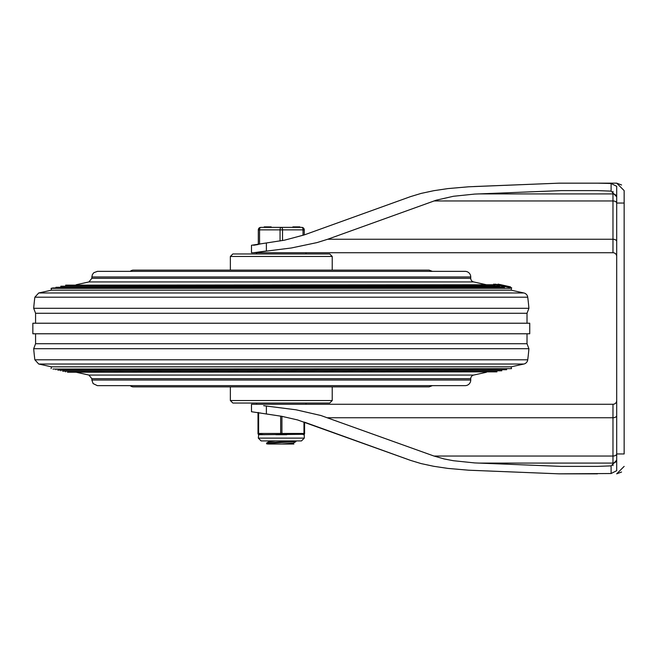 <?xml version="1.0" encoding="UTF-8"?>
<svg xmlns="http://www.w3.org/2000/svg" width="657" height="657" viewBox="0 0 657 657"><rect width="100%" height="100%" fill="white"/><g stroke="black" fill="none" stroke-linecap="round" stroke-linejoin="round"><path stroke-width="0.99" d="M616.693 453.962L624.15 453.962L624.15 190.612L616.693 183.163L597.476 183.163L611.109 183.475L616.693 186.309L616.693 470.691L611.109 473.525L559.033 473.837L468.646 470.207L447.967 468.416L433.776 466.306L421.178 463.604L410.543 460.385L297.596 419.946L281.722 416.3L251.483 411.725L251.483 404.277L253.561 404.277L251.483 404.277M616.693 203.128A3.728 2.176 0 0 0 612.973 200.96L612.973 252.723A3.728 3.728 0 0 1 616.693 256.452A3.728 3.728 0 0 0 612.973 252.723L253.561 252.723L291.412 247.968L317.134 242.564L327.695 239.255L436.281 200.171L453.437 196.279L474.641 194.086L561.234 190.612L597.476 190.612L611.109 191.121L616.693 196.796M616.693 460.204L611.109 465.879L597.476 466.388L561.234 466.388L474.641 462.914L453.437 460.721L444.214 458.964L433.965 456.04L320.846 415.495L296.077 409.804L263.671 405.697M597.476 183.163L559.033 183.163L616.693 183.163L621.579 184.987L616.709 183.163M616.701 473.837L621.571 472.022L616.693 473.837L624.15 466.388M559.033 473.837L597.476 473.837M616.693 453.872A3.728 2.176 180 0 1 612.973 456.04L612.973 404.277A3.728 3.728 0 0 0 616.693 400.548A3.728 3.728 0 0 1 612.973 404.277L253.561 404.277M264.664 434.712L258.316 434.293A1.24 1.24 0 0 1 258.004 433.472A1.24 1.24 0 0 0 259.244 434.712L304.273 434.293L303.345 434.712A1.24 1.24 0 0 0 304.585 433.472L304.585 422.205L410.543 460.385M474.017 186.539L559.033 183.163L468.646 186.793L447.967 188.584L433.776 190.694L421.178 193.396L410.543 196.615L304.265 234.91L304.273 229.868A2.488 2.488 0 0 0 301.793 227.379L260.796 227.379L267.925 227.379L267.925 226.887L264.213 226.887L264.213 227.379M251.483 252.723L253.561 252.723L251.483 252.723L251.483 245.275L284.58 240.158L304.265 234.91M259.556 244.223L259.556 229.868A2.488 1.24 -90 0 1 260.796 227.379A2.488 2.488 0 0 0 258.316 229.868L258.316 244.494L253.561 245.275M266.381 242.991L266.381 251.007L253.561 252.723M230.361 256.452L332.228 256.452L329.74 253.963L232.849 253.963L230.361 256.452L230.361 270.117M230.361 400.548L232.849 403.037L329.74 403.037L332.228 400.548L230.361 400.548L230.361 386.883M130.185 271.357A4.969 4.969 0 0 1 133.47 270.117L429.12 270.117L133.47 270.117M130.185 385.643A4.969 4.969 0 0 0 133.47 386.883L429.12 386.883L432.405 385.643M32.907 323.219L35.577 323.219L35.577 313.274L33.688 308.305L528.91 308.305A244.724 244.724 180 0 0 527.727 297.194A4.969 4.969 0 0 0 523.867 292.973L38.722 292.973L34.862 297.194L527.727 297.194M33.688 308.305A244.724 244.724 180 0 1 34.862 297.194M527.727 359.806A244.724 244.724 180 0 0 528.91 348.695L33.688 348.695A244.724 244.724 180 0 0 34.862 359.806L527.727 359.806A4.969 4.969 0 0 1 523.867 364.027L38.722 364.027L51.484 366.828L511.105 366.828L511.507 368.651L52.905 369.053L511.507 368.651M523.867 292.973L511.105 290.172L51.484 290.172L51.082 288.349L52.905 287.947L510.234 288.349L510.366 287.741L511.639 287.741L497.899 284.744L498.031 284.111L499.279 284.382L498.031 284.111L497.899 284.719L499.139 285.007L498.515 284.859M504.313 287.947L504.461 287.281L502.572 286.879L55.935 287.281L504.461 287.281M499.41 286.879L499.566 286.214L497.842 285.811L60.789 286.214L499.566 286.214M494.992 285.811L495.14 285.146L493.941 284.752L494.064 284.185M65.79 285.811L65.643 285.146L495.14 285.146M493.547 284.752L493.678 284.144L493.481 284.76M510.366 287.741L493.678 284.144M65.643 285.146L493.9 284.752L494.08 284.144M32.907 333.781L529.682 333.781M35.577 323.219L529.682 323.219M470.732 380.05L91.857 380.05L93.113 383.581L97.359 385.643L465.148 385.643A5.593 5.593 0 0 0 470.732 380.05L470.732 378.703A3.728 3.728 0 0 1 473.664 375.065L486.451 372.248M67.466 372.248L496.947 371.854L67.466 372.248M62.612 371.189L501.8 370.786L62.612 371.189M57.759 370.121L506.654 369.719L57.759 370.121M33.688 348.695L35.577 343.726L527.021 343.726L528.91 348.695M35.577 313.274L527.021 313.274L528.91 308.305M97.45 271.357L465.148 271.357A5.593 5.593 0 0 1 470.732 276.95L91.857 276.95L92.407 274.527L93.852 272.671L97.45 271.357M470.732 278.297L91.857 278.297L88.933 281.935L473.664 281.935A3.728 3.728 0 0 1 470.732 278.297L470.732 276.95M51.082 288.349L510.234 288.349M529.739 333.772L529.739 323.219L32.85 323.219L32.85 333.772L529.739 333.772M510.325 287.454L510.456 286.838L499.279 284.382M281.295 441.89L282.411 441.956M267.079 444.025L266.611 443.68L268.754 443.335L295.946 441.603L293.457 443.048L281.943 444.025L268.031 444.025M293.515 443.015L293.047 444.025L281.943 444.025M275.414 440.921L269.074 441.66M295.946 441.603L295.995 440.921L268.836 442.703L266.619 443.048L266.594 443.713M293.457 443.762L293.901 444.025L293.047 444.025M299.165 226.887L299.165 227.379L299.764 226.887L293.309 226.887L293.309 227.379L296.397 227.379L296.397 226.887M299.165 227.379L296.397 227.379M268.122 227.379L271.169 227.379L271.169 226.887L268.122 226.887L267.925 227.379M268.122 226.887L268.023 227.379M299.838 226.887L299.838 227.379L299.838 226.887M271.169 227.379L281.295 227.379A2.488 1.24 90 0 0 280.054 229.868L280.054 240.996M282.535 240.552L282.535 229.868L304.273 229.868A2.488 2.488 0 0 0 301.793 227.379A2.488 1.24 90 0 1 303.033 229.868L303.033 235.346M280.67 416.111L280.67 433.472A1.24 0.624 90 0 0 281.295 434.712A1.24 0.624 -90 0 0 281.919 433.472L281.919 416.333M303.969 421.983L303.969 433.472L258.004 433.472L258.004 412.974L258.004 433.472A1.24 1.24 0 0 0 259.244 434.712A1.24 0.624 -90 0 1 258.628 433.472L258.628 412.974A1.24 0.624 -90 0 1 258.653 412.58M304.273 434.293L304.273 438.129L258.316 438.129L258.661 434.564M258.111 412.456A1.24 1.24 0 0 0 258.004 412.974A1.24 1.24 0 0 1 258.111 412.456M303.345 434.712A1.24 0.624 90 0 0 303.969 433.472L304.585 433.472A1.24 1.24 0 0 1 303.345 434.712A1.24 1.24 0 0 0 304.585 433.472L304.585 422.205M286.715 434.712L275.883 434.712M624.15 203.038L616.693 203.038M611.109 465.879L611.109 473.525M611.109 183.475L611.109 191.121M433.965 456.04L612.973 456.04L612.973 465.624M478.403 463.095L612.973 463.095A3.728 3.687 180 0 0 616.693 459.407M327.695 417.745L612.973 417.745A3.728 2.176 180 0 0 616.693 415.577M612.973 191.376L612.973 200.96L433.965 200.96M616.693 197.593A3.728 3.687 0 0 0 612.973 193.905L478.403 193.905M616.693 241.423A3.728 2.176 0 0 0 612.973 239.255L327.695 239.255M266.381 405.993L266.381 414.009M91.857 380.05L91.857 378.703L470.732 378.703M76.146 372.248L88.933 375.065L473.664 375.065M266.668 226.887L266.668 227.379M265.995 226.887L265.995 227.379M258.316 229.868L282.535 229.868A2.488 1.24 -90 0 0 281.295 227.379M258.004 412.974L260.435 412.974M332.228 270.117L332.228 256.452M332.228 400.548L332.228 386.883M432.405 271.357L429.12 270.117M56.083 287.947L55.935 287.281M60.937 286.879L60.789 286.214M495.263 284.144L497.899 284.719M511.105 290.172L511.639 287.741M65.79 371.189L65.643 371.854M496.799 371.189L496.947 371.854M60.937 370.121L60.789 370.786M501.652 370.121L501.8 370.786M56.083 369.053L55.935 369.719M506.506 369.053L506.654 369.719M51.484 366.828L51.082 368.651M511.105 366.828L523.867 364.027M527.021 343.726L527.021 333.781M35.577 343.726L35.577 333.781M527.021 323.219L527.021 313.274M51.484 290.172L38.722 292.973M88.933 281.935L76.146 284.752M473.664 281.935L486.451 284.752M91.857 278.297L91.857 276.95M34.862 359.806L38.722 364.027M88.933 375.065L91.857 378.703M510.317 287.503L510.456 286.895M306.014 404.277L306.014 403.037M306.014 253.963L306.014 252.723M256.575 404.277L256.575 403.037M256.575 253.963L256.575 252.723M269.074 440.921L269.074 441.627M269.132 441.594L266.643 443.04M292.882 226.887L292.882 227.379M304.273 438.129L301.481 440.921L261.108 440.921L258.316 438.129"/></g></svg>
